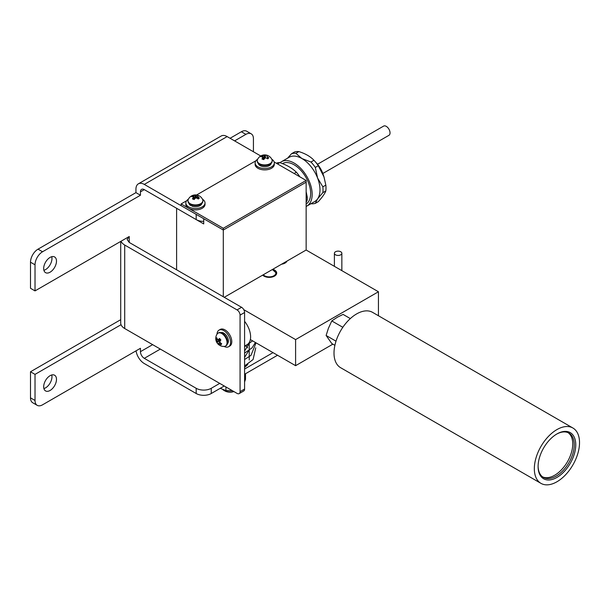 <?xml version="1.0" encoding="UTF-8"?>
<svg xmlns="http://www.w3.org/2000/svg" width="610" height="610" viewBox="0 0 610 610"><rect width="100%" height="100%" fill="white"/><g stroke="black" fill="none" stroke-linecap="round" stroke-linejoin="round"><path stroke-width="0.91" d="M239.189 393.603L243.703 390.995A4.262 2.463 -120 0 0 244.587 389.043L244.587 312.518L240.065 315.126L240.065 391.65A4.262 2.463 60 0 1 239.189 393.603A4.262 2.463 60 0 1 237.054 393.389L124.715 328.531A13.664 7.892 -0 0 1 121.054 324.703A13.664 7.892 -0 0 1 120.711 322.957L120.711 241.423M241.575 307.303L237.054 309.91L124.715 245.045A13.664 7.892 -0 0 1 121.054 241.225L129.236 236.497L129.236 242.437L129.236 236.497L127.101 239.471L129.228 242.437L241.575 307.303A4.262 2.463 60 0 1 244.587 312.518M237.054 309.91A4.262 2.463 60 0 1 240.065 315.126M50.081 390.469A9.051 5.223 -60 0 1 45.552 390.918A9.051 5.223 -60 0 1 45.552 380.465A9.051 5.223 -60 0 1 54.61 375.234A9.051 5.223 -60 0 1 55.998 382.493A9.051 5.223 -60 0 1 50.081 390.469M50.081 272.197A9.051 5.223 -60 0 1 45.552 272.647A9.051 5.223 -60 0 1 45.552 262.193A9.051 5.223 -60 0 1 54.61 256.962A9.051 5.223 -60 0 1 55.998 264.221A9.051 5.223 -60 0 1 50.081 272.197M219.737 383.393L211.251 388.296A10.652 6.146 180 0 1 196.184 388.296L144.296 358.337A5.429 3.134 60 0 1 140.452 351.68L140.452 348.287L42.547 404.819A10.652 6.146 -60 0 1 37.225 405.345A10.652 6.146 -60 0 1 35.022 400.465L35.022 374.38L121.054 324.703M253.424 151.753L253.424 138.714A10.652 6.146 -60 0 0 251.213 133.834L246.699 131.226A10.652 6.146 120 0 0 241.369 131.752L230.077 138.279M234.591 140.887L245.891 134.36A10.652 6.146 -60 0 1 251.213 133.834M121.054 241.225L35.022 290.894L35.022 264.809A10.652 6.146 -60 0 1 42.547 251.762L140.452 195.238L140.452 191.845A5.429 3.134 60 0 1 141.581 189.359A5.429 3.134 60 0 1 144.296 189.626L196.184 219.585A10.652 6.146 0 0 0 203.717 221.384M51.743 374.975A9.051 5.223 -60 0 1 45.559 387.861A9.051 5.223 -60 0 1 43.897 388.562M51.743 256.711A9.051 5.223 -60 0 1 45.559 269.589A9.051 5.223 -60 0 1 43.897 270.299M196.184 219.585L196.184 214.369L144.296 184.411A11.819 6.824 -120 0 0 138.386 183.823A11.819 6.824 -120 0 0 135.939 189.237L135.939 192.63L38.033 249.154A10.652 6.146 120 0 0 30.5 262.193L30.5 288.286L35.022 290.894M37.225 405.345L32.704 402.737A10.652 6.146 -60 0 1 30.5 397.857L30.5 371.772L35.022 374.38M120.711 319.686L30.5 371.772M136.06 350.826A11.819 6.824 -120 0 0 144.296 363.552L196.184 393.511A10.652 6.146 0 0 0 211.251 393.511L211.251 388.296M260.737 155.977L227.141 136.579A11.819 6.824 -120 0 0 221.224 135.992L138.386 183.823M140.452 195.238L135.939 192.63M273.005 352.641L244.587 369.042M277.519 355.249L244.587 374.265M224.251 386L211.251 393.511M176.603 269.788L176.603 208.277L203.717 223.931L203.717 218.715L223.298 230.023L306.144 182.192L306.144 250.024L224.251 297.299M274.149 161.986L306.144 180.453L306.144 182.192L223.298 230.023L223.298 296.75M334.898 345.313L331.771 343.514L326.121 335.477L328.355 328.454L331.771 320.921L337.391 317.208L343.072 314.402L350.323 318.588M336.003 341.181L326.121 335.477M342.828 327.303L331.771 320.921M540.956 483.356L340.624 367.7A31.949 18.445 -60 0 1 340.624 330.803A31.949 18.445 -60 0 1 372.573 312.358L572.904 428.014A31.949 18.445 -60 0 1 579.5 443.783A31.949 18.445 -60 0 1 565.119 475.274A31.949 18.445 -60 0 1 540.956 483.356A31.949 18.445 -60 0 1 540.948 446.467A31.949 18.445 -60 0 1 572.904 428.014M575.741 445.773A26.627 15.372 -60 0 1 556.518 477.661A26.627 15.372 -60 0 1 538.096 466.558A26.627 15.372 -60 0 1 556.93 433.946A26.627 15.372 -60 0 1 575.741 445.773M568.177 432.719A25.559 14.754 -60 0 1 572.729 444.865A25.559 14.754 -60 0 1 561.718 469.532A25.559 14.754 -60 0 1 542.664 476.913M556.549 434.167A25.559 14.754 -60 0 1 568.955 433.115A25.559 14.754 -60 0 1 574.231 445.735A25.559 14.754 -60 0 1 562.725 470.92A25.559 14.754 -60 0 1 543.396 477.386A25.559 14.754 -60 0 1 538.104 466.116M196.679 195.04A7.915 7.099 -83.1 0 1 197.564 195.291A7.915 7.099 96.9 0 1 198.41 195.673A7.93 2.608 118 0 0 197.907 195.818L197.602 196.344L198.456 197.213A7.93 6.191 57 0 1 199.34 198.014L198.25 199.02A7.93 4.613 -139.9 0 0 197.266 198.303L195.924 197.884L194.849 198.616A7.93 2.608 118 0 0 194.186 199.554A7.915 1.967 -153 0 0 192.455 198.921A7.93 4.186 -79 0 1 192.958 197.937L193.263 196.916L192.409 196.534A7.93 4.613 -139.9 0 0 191.525 196.58A7.915 5.414 -106.2 0 1 192.615 195.581A7.93 6.191 57 0 1 193.599 195.444L196.016 195.131A7.93 4.186 -79 0 1 196.679 195.04L196.161 197.945M202.634 199.516A7.457 4.308 180 0 1 202.886 200.629A7.457 4.308 180 0 1 195.429 204.929A7.457 4.308 180 0 1 187.979 200.629A7.457 4.308 180 0 1 188.231 199.516A7.938 7.938 0 0 1 202.634 199.516M198.456 197.213L197.625 198.547M197.602 196.344L196.916 198.174M196.016 195.131L195.779 197.975M194.933 195.375L195.162 198.395M193.599 195.444L194.575 198.99M192.615 195.581L193.172 196.87M193.263 196.916L194.3 199.394M192.958 197.937L193.843 199.417M202.871 200.934A7.457 4.308 180 0 1 202.886 201.239A7.457 4.308 180 0 1 195.429 205.54A7.457 4.308 180 0 1 187.979 201.239A7.457 4.308 180 0 1 187.994 200.934M268.72 157.807L267.79 158.867A7.93 4.895 -145.4 0 0 266.768 158.196L265.411 157.845L264.412 158.638A7.93 2.104 114.4 0 0 263.833 159.606A7.915 2.204 -157 0 0 262.003 159.073A7.93 3.683 -82.4 0 1 262.422 158.059L262.597 157.022L261.652 156.694A7.93 4.895 -145.4 0 0 260.714 156.785A7.915 4.994 -108.1 0 1 261.644 155.725A7.93 6.474 50.7 0 1 262.666 155.542L265.03 155.1A7.93 3.683 -82.4 0 1 265.609 154.986A7.915 7.335 94.9 0 1 267.432 155.519A7.93 2.104 114.4 0 0 267.012 155.687L266.837 156.229L267.782 157.052A7.93 6.474 50.7 0 1 268.72 157.807L267.76 158.836M271.358 162.58A7.457 4.308 180 0 1 262.979 164.814A7.457 4.308 180 0 1 257.26 160.628A7.457 4.308 180 0 1 257.512 159.515A7.938 7.938 0 0 1 271.923 159.515A7.457 4.308 180 0 1 272.174 160.628A7.457 4.308 180 0 1 271.358 162.58M262.597 157.022L263.657 159.546M262.422 158.059L263.192 159.401M267.782 157.052L266.997 158.333M266.837 156.229L267.012 155.687M265.609 154.986L265.236 157.975M265.03 155.1L264.885 158.242M264.031 155.405L264.366 158.707M262.666 155.542L263.901 159.477M261.644 155.725L262.193 156.861M272.159 160.933A7.457 4.308 180 0 1 272.174 161.231A7.457 4.308 180 0 1 271.358 163.19A7.457 4.308 180 0 1 262.979 165.417A7.457 4.308 180 0 1 257.26 161.231A7.457 4.308 180 0 1 257.283 160.933M257.649 159.233A9.585 5.536 0 0 0 255.132 162.977L255.132 164.364A9.585 5.536 0 0 0 263.345 169.839A9.585 5.536 0 0 0 273.913 165.935A9.585 5.536 0 0 0 274.302 164.364L274.302 162.977A9.585 5.536 0 0 0 271.785 159.233M255.132 162.977A9.585 5.536 0 0 0 263.345 168.451A9.585 5.536 0 0 0 273.913 164.54A9.585 5.536 0 0 0 274.302 162.977M188.368 199.234A9.585 5.536 -0 0 0 185.844 202.977L185.844 204.365A9.585 5.536 -0 0 0 195.429 209.901A9.585 5.536 -0 0 0 205.021 204.365L205.021 202.977A9.585 5.536 -0 0 0 202.497 199.234M185.844 202.977A9.585 5.536 -0 0 0 195.429 208.513A9.585 5.536 -0 0 0 205.021 202.977M258.259 163.388A6.496 3.751 0 0 0 264.717 166.721A6.496 3.751 0 0 0 271.175 163.388M191.532 204.907L191.929 206.134A6.496 3.751 -0 0 0 201.887 203.389M188.978 203.389A6.496 3.751 -0 0 0 190.701 205.547L190.427 204.426M191.563 205.013L190.701 205.547M233.882 391.559A7.457 4.308 180 0 1 224.8 390.903L224.053 390.469A8.517 4.918 180 0 1 222.848 389.599M233.683 391.445A8.517 4.918 180 0 1 224.053 390.469M250.359 339.564L295.598 365.68L332.885 344.154M378.436 315.744L378.436 291.763L306.144 250.024M295.598 365.68L295.598 339.595L378.436 291.763M262.681 275.118A7.457 4.308 -0 0 0 271.069 277.237A7.457 4.308 -0 0 0 276.696 273.066A7.457 4.308 -0 0 0 272.784 269.284M281.584 264.199A7.457 4.308 -0 0 0 287.013 261.065M176.603 269.155L176.054 269.475M243.779 309.674L295.598 339.595M244.587 346.106L247.081 344.665A17.042 9.836 -120 0 0 244.587 321.34M219.615 338.451A7.915 2.577 46.1 0 0 220.881 339.999A7.93 0.961 132.6 0 0 220.195 340.845L219.821 341.981L220.675 343.072A7.93 5.345 38.5 0 0 221.689 343.735A7.915 1.098 113.5 0 1 220.988 344.787A7.93 6.923 -153.7 0 1 219.905 344.223L218.22 343.804A7.93 0.961 132.6 0 0 218.159 344.086A7.915 7.709 -29.6 0 1 217.473 343.361A7.915 7.709 150.4 0 1 216.885 342.546A7.93 2.539 -30.9 0 1 216.84 342.118L216.359 339.9A7.93 6.923 -153.7 0 1 216.077 338.809A7.915 4.034 -7.7 0 1 216.786 337.749A7.93 5.345 38.5 0 0 217.129 338.748L217.869 339.61L218.815 339.16A7.93 2.539 -30.9 0 1 219.615 338.451M217.206 333.922A7.457 4.308 60 0 1 218.044 333.151A7.457 4.308 60 0 1 225.494 337.452A7.457 4.308 60 0 1 225.494 346.061A7.457 4.308 60 0 1 224.411 346.396A7.938 7.938 0 0 1 217.206 333.922M218.815 339.16L220.103 339.076M217.869 339.61L220.256 339.267M216.077 338.809L217.183 338.817M216.359 339.9L220.279 339.297M216.786 341.234L220.675 339.762M216.84 342.118L220.873 340.006M216.885 342.546L220.622 340.319M218.22 343.804L219.897 342.088M218.738 343.605L219.989 342.225M219.905 344.223L220.614 343.003M220.988 344.787L221.407 343.567M218.311 333.014A7.457 4.308 60 0 1 218.571 332.846A7.457 4.308 60 0 1 226.02 337.147A7.457 4.308 60 0 1 226.02 345.756A7.457 4.308 60 0 1 225.753 345.893M217.03 334.181A9.585 5.536 60 0 1 218.334 330.65A9.585 5.536 60 0 1 219.013 330.132A9.585 5.536 60 0 1 228.597 335.668A9.585 5.536 60 0 1 228.597 346.732A9.585 5.536 60 0 1 224.099 346.419M219.013 330.132L220.218 329.438A9.585 5.536 60 0 1 229.802 334.966A9.585 5.536 60 0 1 229.802 346.038L228.597 346.732M227.385 343.819A6.496 3.751 -120 0 0 227.05 336.56A6.496 3.751 -120 0 0 220.927 332.633M244.587 381.982L245.517 379.283L245.517 373.724M220.248 388.318L225.936 390.591L232.204 390.591M225.936 390.591L225.936 386.976M306.144 180.453L223.298 228.285L181.124 203.931L186.675 200.728M196.603 194.994L255.956 160.727M223.298 228.285L223.298 230.023L181.124 205.669L181.124 203.931M317.505 164.265L383.606 126.102A5.322 3.073 60 0 1 388.936 129.175A5.322 3.073 60 0 1 388.936 135.321L322.835 173.484M314.63 161.025L316.643 163.259A19.169 11.071 60 0 1 323.269 174.734L323.979 176.923L318.306 165.706A27.694 15.99 60 0 0 314.63 161.025A27.694 15.99 60 0 0 313.952 160.293C310.429 156.526 305.412 153.628 298.892 151.593A27.694 15.99 60 0 0 294.531 151.981L291.542 153.712L287.615 158.15M291.542 153.712A27.694 15.99 -120 0 1 295.896 153.323L301.919 158.539L310.963 162.016A27.694 15.99 -120 0 1 315.317 167.437L317.574 178.013L322.85 186.843L325.839 185.12L323.979 176.923M325.839 185.12A27.694 15.99 60 0 1 325.839 190.93C324.833 193.637 322.316 197.205 318.306 201.643L315.317 203.366L317.574 198.883A25.559 14.754 -120 0 0 317.574 178.013A25.559 14.754 -120 0 0 301.919 158.539A25.559 14.754 -120 0 0 289.14 157.273L281.309 161.795A25.559 14.754 60 0 1 306.868 176.549A25.559 14.754 60 0 1 306.868 206.066A25.559 14.754 60 0 1 306.144 206.447M295.896 153.323L298.892 151.593M310.963 162.016L313.952 160.293M315.317 167.437L318.306 165.706M325.839 190.93L322.85 192.653A27.694 15.99 -120 0 0 322.85 186.843M322.85 192.653L317.574 198.883A25.559 14.754 -120 0 1 314.707 201.544L306.868 206.066M310.902 203.74L310.963 203.755A27.694 15.99 -120 0 0 315.317 203.366M280.005 162.718A25.559 14.754 60 0 1 281.309 161.795M282.422 163.61A23.432 13.527 60 0 1 305.663 176.915A23.432 13.527 60 0 1 306.144 204.022M276.429 163.297L277.192 162.855A27.16 15.677 60 0 1 279.754 162.626C286.723 164.997 292.251 168.185 296.346 172.203A27.16 15.677 60 0 1 298.908 175.39L299.792 176.786M306.144 197.373L307.196 196.763L306.144 191.769M307.196 196.763A27.16 15.677 60 0 1 307.196 200.179L306.144 202.291M277.512 163.922L279.754 162.626M294.096 173.499L296.346 172.203M298.137 175.832L298.908 175.39M306.144 200.789L307.196 200.179M244.587 367.266A19.169 11.071 0 0 0 247.851 364.178M334.394 253.341A3.729 2.15 0 0 0 338.169 255.437A3.729 2.15 0 0 0 341.852 253.287A3.729 2.15 0 0 0 338.123 251.137A3.729 2.15 0 0 0 334.394 253.287A3.729 2.15 0 0 0 334.394 253.341M124.715 245.045L124.715 328.531M240.065 391.65L244.587 389.043M152.63 344.65L140.452 351.68M144.296 189.626L140.452 191.845M35.022 400.465L30.5 397.857M196.184 393.511L196.184 388.296M160.316 349.088L144.296 358.337M241.369 131.752L245.891 134.36M38.033 249.154L42.547 251.762M30.5 262.193L35.022 264.809M227.141 136.579L144.296 184.411M283.124 263.314A6.603 3.812 0 0 0 285.48 261.949M263.314 274.752A6.603 3.812 0 0 0 264.565 275.766A6.603 3.812 0 0 0 274.607 275.285A6.603 3.812 0 0 0 272.151 269.643M187.979 200.629L187.979 201.239M202.886 200.629L202.886 201.239M257.26 160.628L257.26 161.231M272.174 160.628L272.174 161.231M276.673 273.394L272.373 269.521M225.494 346.061L226.02 345.756M218.044 333.151L218.571 332.846M249.246 360.03L249.246 342.515M248.705 344.299L244.587 350.956M246.036 345.931L247.675 347.852M248.705 350.735L244.587 357.391M252.578 340.845L244.587 346.655M255.415 342.485L252.075 347.845L244.587 353.091M256.04 342.843L250.984 355.348L244.587 359.519M255.75 347.852L253.081 359.526L244.587 365.954M341.852 270.642L341.852 253.287M334.394 266.334L334.394 253.287"/></g></svg>
